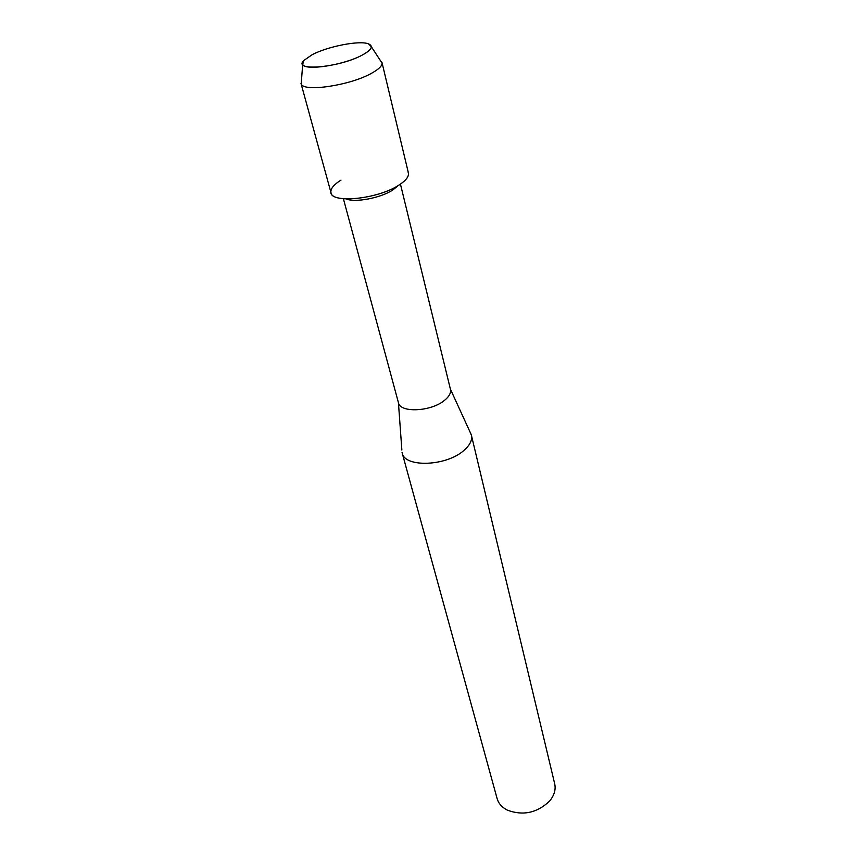<?xml version="1.0" encoding="UTF-8"?>
<svg xmlns="http://www.w3.org/2000/svg" width="856" height="856" viewBox="0 0 856 856"><rect width="100%" height="100%" fill="white"/><g stroke="black" fill="none" stroke-linecap="round" stroke-linejoin="round"><path stroke-width="1.28" d="M362.259 55.062C371.579 49.883 373.676 46.16 368.562 43.891C359.82 40.168 328.18 46.278 312.258 54.645L303.762 60.519C292.303 71.754 339.532 67.645 362.259 55.062C368.24 51.863 371.269 49.081 371.344 46.738L368.562 43.891C359.82 40.168 328.18 46.278 312.258 54.645L303.762 60.519L302.703 64.361C304.65 71.176 344.016 65.152 362.259 55.062M346.241 198.956C354.983 202.861 380.578 198.025 392.583 190.128L397.58 186.169M341.009 180.113C334.407 184.201 331.026 188.031 330.865 191.605C328.918 203.899 377.239 199.587 398.885 185.131C406.75 180.028 409.767 175.587 407.959 171.81M401.86 450.01L398.436 402.705C400.062 413.18 431.328 411.672 444.639 400.255C449.24 396.467 451.176 392.829 450.449 389.352L400.437 184.115M402.042 452.428L402.181 452.995C404.578 467.815 446.458 466.338 463.941 450.406C469.944 445.174 472.426 440.112 471.399 435.223L470.233 432.451M402.181 452.995L497.09 798.498C498.534 803.495 501.98 807.39 507.415 810.172C523.091 815.982 537.161 812.933 549.616 801.034L551.253 798.926C554.677 793.854 555.822 788.783 554.677 783.711L471.399 435.223M301.44 80.667L301.184 83.909C303.399 92.394 350.093 85.504 371.547 73.274C378.577 69.4 382.086 66.019 382.086 63.141L380.31 60.423M300.991 83.396L331.026 192.782C332.149 203.846 378.277 198.87 398.885 185.131C405.926 180.595 409.104 176.529 408.398 172.923L382.011 62.595M450.384 389.095L471.249 434.655M343.395 198.763L398.436 402.705M371.344 46.738L382.086 63.141M302.703 64.361L301.184 83.909"/></g></svg>
